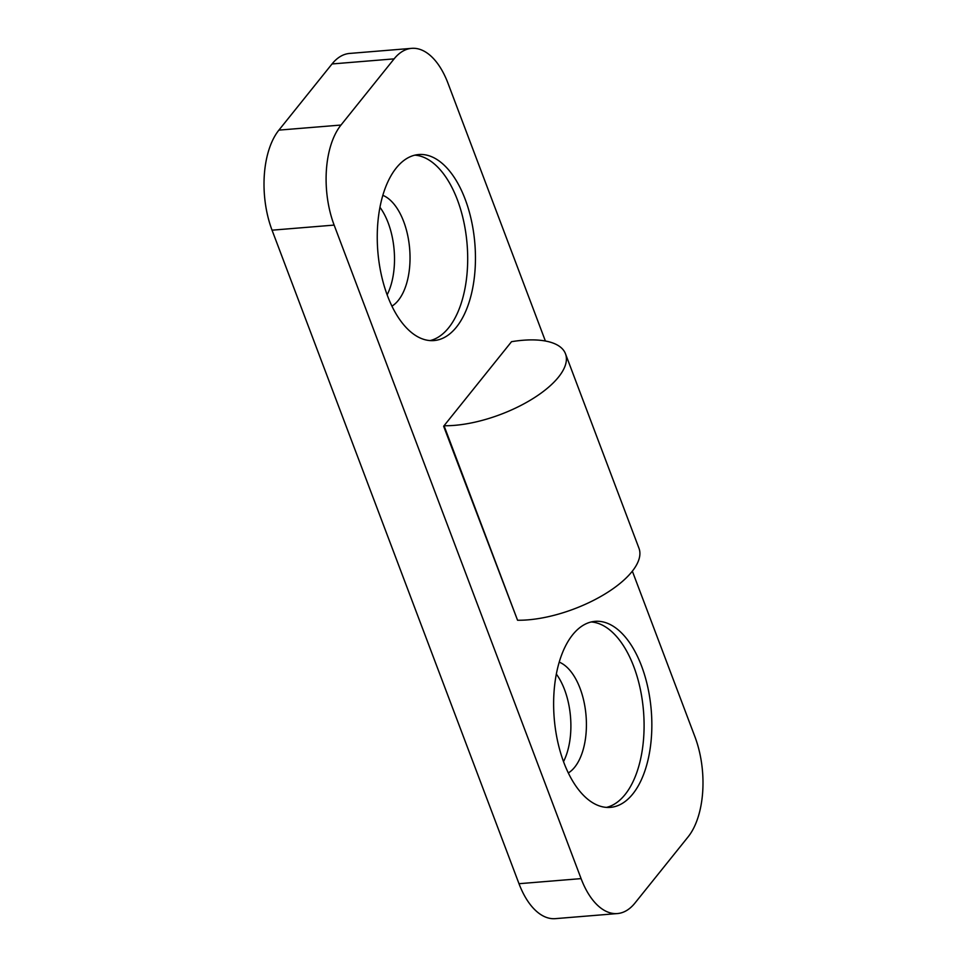 <?xml version="1.0" encoding="UTF-8"?>
<svg xmlns="http://www.w3.org/2000/svg" width="967" height="967" viewBox="0 0 967 967"><rect width="100%" height="100%" fill="white"/><g stroke="black" fill="none" stroke-linecap="round" stroke-linejoin="round"><path stroke-width="1.45" d="M606.454 807.397A93.328 48.664 85.3 0 0 633.796 666.65A93.328 48.664 85.3 0 0 591.26 621.962M563.918 762.697A93.328 48.664 -94.7 0 1 595.116 621.346A93.328 48.664 -94.7 0 1 641.556 666.021A93.328 48.664 -94.7 0 1 610.358 807.372A93.328 48.664 -94.7 0 1 563.918 762.697M568.318 772.959A57.488 29.977 85.3 0 0 580.079 688.395A57.488 29.977 85.3 0 0 559.24 662.141M563.519 761.633A57.488 29.977 85.3 0 0 564.559 689.664A57.488 29.977 85.3 0 0 556.351 674.096M430.061 340.589A93.328 48.664 85.3 0 0 457.403 199.855A93.328 48.664 85.3 0 0 414.867 155.155M387.537 295.89A93.328 48.664 -94.7 0 1 418.723 154.539A93.328 48.664 -94.7 0 1 465.163 199.214A93.328 48.664 -94.7 0 1 433.965 340.565A93.328 48.664 -94.7 0 1 387.537 295.89M391.925 306.152A57.488 29.977 85.3 0 0 403.698 221.588A57.488 29.977 85.3 0 0 382.847 195.334M387.138 294.826A57.488 29.977 85.3 0 0 388.178 222.869A57.488 29.977 85.3 0 0 379.958 207.301M444.046 425.734L517.55 620.234L443.635 426.242L511.531 341.689A82.135 33.797 159.3 0 1 522.821 340.275A82.135 33.797 159.3 0 1 565.49 353.789A82.135 33.797 159.3 0 1 534.787 397.425A82.135 33.797 159.3 0 1 454.502 425.359A82.135 33.797 159.3 0 1 444.046 425.734L517.55 620.234A82.135 33.797 -20.7 0 0 527.994 619.859A82.135 33.797 -20.7 0 0 608.279 591.925A82.135 33.797 -20.7 0 0 638.982 548.289L565.49 353.789M632.345 571.159L694.947 736.818A73.008 38.064 -94.7 0 1 688.105 836.878L634.968 903.045A73.008 38.064 -94.7 0 1 617.405 913.561A73.008 38.064 -94.7 0 1 581.082 878.616L334.135 225.093A73.008 38.064 -94.7 0 1 340.988 125.045L394.113 58.866A73.008 38.064 -94.7 0 1 411.676 48.35A73.008 38.064 -94.7 0 1 447.999 83.295L545.388 341.013M411.676 48.35L349.595 53.439A73.008 38.064 85.3 0 0 332.032 63.955L278.895 130.122A73.008 38.064 85.3 0 0 272.053 230.182L519.001 883.705A73.008 38.064 85.3 0 0 555.324 918.65L617.405 913.561M272.053 230.182L334.135 225.093M519.001 883.705L581.082 878.616M278.895 130.122L340.988 125.045M332.032 63.955L394.113 58.866"/></g></svg>
